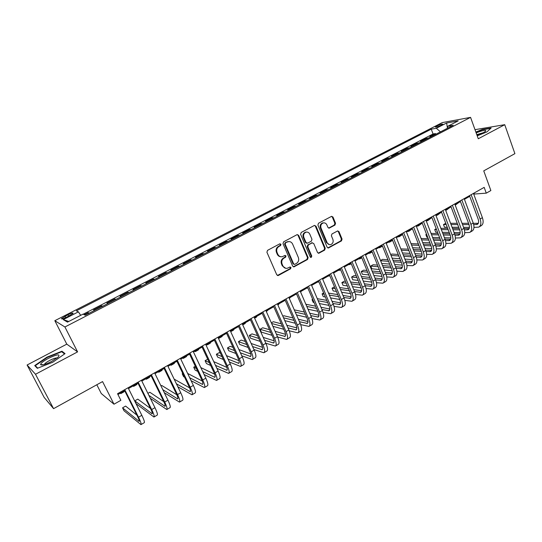 <?xml version="1.0" encoding="UTF-8"?>
<svg xmlns="http://www.w3.org/2000/svg" width="542" height="542" viewBox="0 0 542 542"><rect width="100%" height="100%" fill="white"/><g stroke="black" fill="none" stroke-linecap="round" stroke-linejoin="round"><path stroke-width="0.81" d="M280.986 244.286L279.801 243.832L267.531 250.357L266.915 252.24L276.766 274.808L278.452 275.424L290.566 268.791L290.986 267.491L290.051 266.969L287.192 268.304C285.261 268.568 283.832 267.775 282.89 265.919L282.084 264.049C281.257 261.508 281.901 259.516 284.015 258.08L285.58 257.233L286 255.926L285.045 255.404L282.267 256.705C280.295 257.003 278.825 256.203 277.856 254.3L277.043 252.416C276.21 249.862 276.86 247.863 278.981 246.434L280.56 245.594L280.986 244.286M280.844 256.739C279.218 256.657 278.026 255.831 277.267 254.252L276.454 252.369C275.621 249.821 276.264 247.829 278.392 246.4L279.963 245.56L280.39 244.252L279.929 243.778M277.429 275.485L289.956 268.717L290.377 267.423L289.99 266.982M285.729 268.304L282.294 265.851L281.488 263.988C280.661 261.447 281.305 259.462 283.412 258.026L284.977 257.179L285.397 255.878L284.977 255.424M436.744 126.029L435.328 126.984C435.89 127.377 437.922 126.774 441.425 125.182L442.834 124.226C442.258 123.84 440.226 124.443 436.744 126.029M334.963 225.079L335.539 223.27L332.984 217.064L331.629 216.312L318.493 223.263L317.91 225.093L327.151 247.233L328.452 247.972L341.48 240.885L342.056 239.083L338.994 231.651L337.68 230.912L331.955 233.968L331.379 235.784L332.917 239.483C333.594 242.017 332.822 243.731 330.6 244.625C329.035 244.862 327.869 244.198 327.111 242.64L321.033 228.074C320.342 225.574 321.088 223.86 323.262 222.938C324.888 222.66 326.094 223.324 326.887 224.944L327.896 227.376L329.231 228.121L334.963 225.079L334.306 225.072L334.875 223.27L332.321 217.071L331.555 216.339M35.508 374.265L77.581 351.887L66.795 344.143L27.1 365.003L35.508 374.265L53.57 408.661L102.56 381.582L113.996 404.21L120.866 400.314L117.546 393.709L484.169 187.376L486.269 193.148L490.869 190.54L483.749 170.865L514.9 153.643L504.731 124.694L474.995 129.667M77.581 351.887L64.918 326.989L470.564 117.37L478.274 138.766L504.731 124.694M298.656 235.343L297.002 234.693L283.608 241.807L283.005 243.67L292.66 266.108L293.994 266.854L307.538 259.489L308.127 257.646L298.656 235.343L297.26 234.591M301.216 232.45L314.353 225.465L315.979 226.116L325.247 248.283L324.665 250.099L318.832 253.243L317.524 252.504L313.743 243.527L312.117 242.891L308.398 244.903L307.809 246.739L311.779 256.109L311.149 257.47L310.227 256.955L300.62 234.293L301.216 232.45M53.57 408.661L44.153 397.408L27.1 365.003M435.761 134.294L435.49 133.576L429.881 136.476L432.313 136.076M426.391 139.131L426.12 138.413L420.443 141.34L422.848 140.961M416.92 144.023L416.642 143.298L410.911 146.259L413.282 145.9M407.34 148.969L407.062 148.237L401.263 151.232L403.607 150.893M397.659 153.962L397.374 153.23L391.514 156.259L393.824 155.94M387.869 159.016L387.584 158.284L381.656 161.34L383.926 161.049M377.964 164.124L377.679 163.393L371.683 166.482L373.926 166.211M367.957 169.294L367.666 168.555L361.602 171.679L363.804 171.435M357.828 174.517L357.537 173.779L351.399 176.943L353.574 176.719M347.591 179.808L347.286 179.063L341.087 182.261L343.221 182.065M337.232 185.154L336.928 184.402L330.654 187.64L332.747 187.464M326.758 190.56L326.447 189.808L320.098 193.081L322.158 192.932M316.162 196.028L315.844 195.276L309.428 198.582L311.44 198.467M305.437 201.563L305.119 200.804L298.628 204.151L300.6 204.063M294.591 207.159L294.272 206.4L287.7 209.788L289.631 209.72M283.615 212.823L283.29 212.064L276.644 215.492L278.527 215.452M272.511 218.555L272.186 217.789L265.451 221.258L267.294 221.251M261.278 224.354L260.939 223.589L254.13 227.098L255.926 227.118M249.903 230.228L249.564 229.449L242.674 233.006L244.422 233.053M238.392 236.17L238.053 235.391L231.075 238.988L232.775 239.069M226.746 242.179L226.4 241.4L219.341 245.038L220.987 245.153M214.957 248.263L214.605 247.484L207.457 251.163L209.056 251.312M203.02 254.422L202.661 253.636L195.425 257.369L196.976 257.545M190.94 260.661L190.574 259.869L183.25 263.649L184.741 263.859M178.704 266.976L178.332 266.183L170.92 270.004L172.356 270.255M166.319 273.371L165.94 272.572L158.433 276.447L159.815 276.725M153.772 279.841L153.393 279.042L145.791 282.965L147.112 283.283M141.076 286.4L140.69 285.593L132.986 289.563L134.247 289.923M128.21 293.039L127.817 292.233L120.019 296.25L121.218 296.65M115.182 299.76L114.782 298.954L106.882 303.025L108.021 303.459M101.984 306.576L101.584 305.763L93.576 309.888L94.647 310.363M66.673 317.226L73.055 313.411C73.177 312.619 71.483 313.066 67.96 314.739L61.564 318.56C61.422 319.353 63.129 318.913 66.673 317.226M64.918 326.989L54.823 320.701L442.279 122.6L470.564 117.37M435.49 133.576L433.058 133.982L431.263 129.165L76.341 310.83L78.4 311.84L80.683 315.336M431.263 129.165L436.364 128.271L446.615 123.007L458.18 120.893L447.78 126.252L453.2 125.297L85.25 315.214L83.034 314.123L67.513 322.117L63.238 319.617L78.4 311.84M101.584 305.763L102.689 306.21M114.782 298.954L115.954 299.36M127.817 292.233L129.057 292.605M140.69 285.593L141.984 285.925M153.393 279.042L154.748 279.34M165.94 272.572L167.356 272.829M178.332 266.183L179.802 266.407M190.574 259.869L192.098 260.065M202.661 253.636L204.239 253.798M214.605 247.484L216.231 247.606M226.4 241.4L228.08 241.488M238.053 235.391L239.781 235.452M249.564 229.449L251.339 229.483M260.939 223.589L262.768 223.589M272.186 217.789L274.049 217.762M283.29 212.064L285.207 212.003M294.272 206.4L296.23 206.319M305.119 200.804L307.118 200.696M315.844 195.276L317.883 195.14M326.447 189.808L328.527 189.646M336.928 184.402L339.048 184.219M347.286 179.063L349.448 178.846M357.537 173.779L359.725 173.542M367.666 168.555L369.888 168.298M377.679 163.393L379.942 163.108M387.584 158.284L389.881 157.979M397.374 153.23L399.705 152.905M407.062 148.237L409.427 147.891M416.642 143.298L419.034 142.932M426.12 138.413L428.539 138.02M433.058 133.982L83.217 314.211M88.617 313.472L88.204 312.659L84.227 314.706M88.204 312.659L89.247 313.147M96.822 384.752L101.279 393.539L113.996 404.21M66.795 344.143L54.823 320.701M473.722 194.09L486.269 193.148M117.946 394.495L124.674 390.707M128.495 388.553L137.993 383.201M141.828 381.04L151.137 375.796M154.985 373.628L164.111 368.485M167.973 366.317L176.922 361.27M180.791 359.095L189.571 354.15M193.447 351.968L202.051 347.117M205.94 344.929L214.381 340.173M218.277 337.978L226.556 333.316M230.452 331.121L238.575 326.541M242.484 324.34L250.451 319.855M254.361 317.653L262.179 313.249M266.095 311.04L273.757 306.725M277.687 304.516L285.2 300.282M289.137 298.066L296.508 293.913M300.444 291.691L307.673 287.619M311.616 285.397L318.71 281.406M322.659 279.184L329.617 275.261M333.567 273.039L340.396 269.191M344.346 266.962L351.047 263.195M355.003 260.966L361.568 257.26M365.532 255.031L371.975 251.4M375.938 249.171L382.259 245.607M386.222 243.378L392.422 239.882M396.392 237.647L402.476 234.225M406.446 231.99L412.415 228.622M416.385 226.387L422.238 223.087M426.208 220.851L431.954 217.62M435.924 215.384L441.561 212.207M445.531 209.971L451.059 206.854M455.029 204.619L460.456 201.563M464.426 199.327L469.751 196.326M474.054 193.067L474.304 193.758M447.78 126.252L447.245 128.366M440.45 131.875L436.364 128.271M68.78 321.467L63.238 319.617M446.615 123.007L447.394 127.783M52.75 362.246L65.047 353.628L61.951 351.209L47.032 357.097L34.715 365.579L37.33 368.309L52.75 362.246M477.217 135.832L486.879 131.936L491.14 128.007L482.333 129.423L475.849 132.045M47.222 357.456L47.032 357.097M62.56 352.395L61.951 351.209M293.337 266.793L306.907 259.435L307.497 257.599L298.039 235.323M285.62 242.897L285.2 244.198L293.656 263.886L294.591 264.401L296.454 263.426C298.534 261.996 299.164 260.018 298.357 257.504L292.619 244.076C291.643 242.145 290.16 241.346 288.168 241.678L285.017 242.863L284.597 244.164L285.2 244.198M294.11 264.354L293.046 263.818L284.597 244.164M288.893 241.576L287.274 242.017M285.017 242.863L286.671 241.989M318.208 253.195L324.021 250.058L324.597 248.243L315.342 226.116L314.563 225.377M312.368 242.782L307.768 244.869L307.185 246.705L311.142 256.054L311.779 256.109M310.613 257.396L311.142 256.054M309.8 234.158C308.994 232.538 307.775 231.874 306.128 232.152C303.893 233.08 303.134 234.815 303.838 237.349L306.027 242.531L307.666 243.168L311.386 241.163L311.975 239.327L309.8 234.158M306.589 232.078L305.498 232.139C303.269 233.067 302.511 234.794 303.215 237.328L303.838 237.349M306.772 243.25L305.403 242.498L303.215 237.328M328.635 228.094L334.306 225.072M323.649 222.87L322.612 222.938C320.444 223.86 319.699 225.567 320.39 228.067L321.033 228.074M329.502 244.652L326.46 242.613L320.39 228.067M327.842 247.931L340.816 240.858L341.385 239.056L338.33 231.644L337.612 230.933M120.182 393.235L120.852 393.587L121.022 392.76M120.968 393.519L124.071 391.771L124.254 390.938M136.896 415.158L125.622 406.087L122.553 407.835L124.043 410.789L140.947 424.63C141.543 424.244 140.737 421.771 138.515 417.218L124.741 389.657M141.083 424.555L144.213 422.719C144.836 422.32 144.036 419.847 141.828 415.301L128.102 387.767M124.281 389.915L137.532 416.425C139.009 419.461 139.551 421.107 139.152 421.371L122.553 407.835M48.326 358.397C43.279 361.168 40.691 363.242 40.575 364.61C41.7 365.606 45.392 364.542 51.666 361.412L58.285 356.988C60.474 353.77 57.154 354.244 48.326 358.397M57.005 358.072C55.758 357.801 53.312 358.587 49.661 360.444C46.937 361.914 45.216 363.167 44.498 364.204L44.369 364.522M37.723 368.154L35.325 365.66L47.256 357.435L61.713 351.731L64.566 353.973M35.968 366.88L35.325 365.66M477.048 135.364C481.215 133.874 484.053 132.492 485.564 131.218L485.747 130.446C484.23 130.134 481.032 130.94 476.154 132.878M475.951 132.329L482.278 129.768L490.686 128.42M483.322 132.695L476.784 134.626M132.953 386.039L133.671 386.365L133.901 385.511M133.799 386.29L136.848 384.576L137.092 383.709M145.568 378.933L146.326 379.231L146.611 378.343M146.475 379.149L149.463 377.462L149.768 376.568M158.027 371.914L158.826 372.185L159.165 371.27M158.989 372.097L161.922 370.437L162.282 369.522M170.33 364.983L171.17 365.227L171.57 364.292M171.347 365.132L174.233 363.499L174.646 362.557M150.473 408.438L137.804 399.129L134.775 400.863L136.238 403.797L153.955 417.028C154.626 416.595 153.874 414.108 151.692 409.576L138.122 382.124M154.104 416.94L157.18 415.138C157.871 414.698 157.133 412.211 154.958 407.679L141.442 380.26M137.607 382.415L150.656 408.817C152.112 411.839 152.62 413.499 152.173 413.79L134.775 400.863M150.351 398.329L166.794 409.522C167.539 409.047 166.841 406.547 164.693 402.028L151.326 374.691M166.963 409.42L169.978 407.659C170.744 407.178 170.059 404.671 167.918 400.159L154.605 372.849M150.757 375.017L163.616 401.304C165.046 404.318 165.513 405.985 165.019 406.304L148.894 395.375M163.772 401.622L149.836 392.259L147.898 393.363M164.267 392.665L179.47 402.11C180.29 401.595 179.639 399.081 177.532 394.576L164.362 367.361M179.653 402.001L182.613 400.274C183.447 399.745 182.817 397.232 180.716 392.733L167.593 365.538M163.738 367.713L176.407 393.885C177.817 396.893 178.25 398.566 177.701 398.912L162.824 389.705M176.814 394.759L161.733 385.464L160.967 385.897M177.837 386.771L191.983 394.793C192.871 394.237 192.281 391.717 190.208 387.225L177.227 360.118M192.18 394.678L195.093 392.977C195.994 392.415 195.411 389.888 193.352 385.403L180.418 358.323M176.55 360.498L189.043 386.568C190.425 389.562 190.818 391.243 190.228 391.615L176.407 383.804M189.632 387.882L174.158 379.136M182.485 358.14L183.365 358.357L183.813 357.388M183.548 358.248L186.387 356.65L186.855 355.681M191.109 380.708L204.348 387.564C205.296 386.974 204.754 384.441 202.722 379.962L189.93 352.971M204.558 387.442L207.41 385.775C208.379 385.172 207.85 382.632 205.825 378.16L193.081 351.196M189.205 353.377L201.509 379.339C202.871 382.32 203.23 384.014 202.6 384.413L189.693 377.74M202.234 381.019L187.64 373.438M182.756 373.452L182.207 373.77L183.596 376.663L184.537 377.178M183.149 374.271L182.207 373.77M194.497 351.372L195.411 351.568L195.913 350.572M195.608 351.453L198.399 349.881L198.914 348.885M204.117 374.549L216.549 380.43C217.566 379.8 217.071 377.252 215.072 372.794L202.471 345.911M216.773 380.301L219.578 378.662C220.608 378.018 220.127 375.471 218.135 371.019L205.581 344.163M201.692 346.352L213.826 372.205C215.16 375.179 215.486 376.873 214.808 377.3L202.715 371.582M214.646 374.19L200.831 367.591M195.316 366.284L193.718 367.198L195.086 370.078L197.742 371.392M196.367 368.485L193.718 367.198M206.36 344.692L207.308 344.861L207.864 343.845M207.518 344.739L210.255 343.194L210.824 342.171M216.875 368.323L228.602 373.384C229.679 372.713 229.239 370.159 227.274 365.714L214.849 338.946M228.839 373.242L231.59 371.636C232.687 370.958 232.254 368.397 230.296 363.96L217.918 337.219M214.029 339.407L225.98 365.159C227.294 368.12 227.593 369.827 226.868 370.274L215.492 365.355M226.874 367.401L213.751 361.643M207.722 359.197L205.1 360.694L206.448 363.567L210.675 365.491M209.307 362.584L205.1 360.694M219.286 338.106L221.976 336.589L222.599 335.545M218.372 338.194L219.063 338.235L219.666 337.192M229.415 362.056L240.506 366.426C241.651 365.721 241.251 363.154 239.32 358.723L227.078 332.063M240.756 366.277L243.46 364.698C244.618 363.987 244.232 361.412 242.308 356.988L230.106 330.356M226.204 332.558L237.992 358.194C239.279 361.148 239.544 362.862 238.785 363.336L228.047 359.095M238.927 360.667L226.441 355.627M220.431 353.201L219.137 352.679L216.346 354.272L217.681 357.131L223.365 359.515M222.01 356.609L216.346 354.272M230.912 331.555L233.561 330.064L234.225 328.994M230.709 331.677L231.332 330.627M241.752 355.782L252.26 359.549C253.466 358.811 253.114 356.236 251.217 351.819L239.144 325.268M252.531 359.393L255.18 357.842C256.4 357.097 256.061 354.515 254.171 350.112L242.138 323.588M238.229 325.789L249.848 351.324C251.115 354.265 251.352 355.986 250.546 356.48L240.397 352.822M250.817 353.987L238.907 349.563M233.019 347.381L230.228 346.345L227.464 347.923L228.785 350.776L235.831 353.492M234.49 350.586L227.464 347.923M242.735 324.888L244.998 323.615L245.716 322.524M242.667 324.746L242.857 324.136M253.893 349.502L263.879 352.761C265.14 351.988 264.835 349.4 262.965 345.003L251.068 318.56M264.157 352.598L266.759 351.074C268.033 350.295 267.741 347.707 265.885 343.31L254.029 316.894M250.106 319.103L261.562 344.536C262.809 347.463 263.012 349.19 262.172 349.712L252.552 346.548M262.545 347.368L251.163 343.486M245.391 341.514L241.19 340.085L238.46 341.643L239.76 344.482L248.08 347.442M246.759 344.536L238.46 341.643M254.611 318.195L256.305 317.239L257.064 316.128M265.851 343.242L275.35 346.053C276.671 345.247 276.413 342.652 274.57 338.269L262.843 311.935M275.641 345.884L278.195 344.387C279.53 343.574 279.279 340.972 277.45 336.596L265.763 310.288M261.84 312.497L273.134 337.829C274.36 340.749 274.537 342.483 273.656 343.025L264.53 340.295M274.117 340.81L263.229 337.402M257.552 335.627L252.023 333.892L249.327 335.437L250.607 338.269L260.14 341.379M258.832 338.472L249.327 335.437M266.339 311.589L268.283 309.807M277.633 337.009L286.684 339.428C288.059 338.587 287.843 335.979 286.041 331.616L274.476 305.39M286.989 339.245L289.496 337.781C290.885 336.934 290.681 334.326 288.886 329.963L277.355 303.764M273.425 305.979L284.564 331.203C285.769 334.116 285.912 335.85 284.997 336.413L276.325 334.068M285.539 334.319L275.112 331.325M269.516 329.719L262.741 327.774L260.072 329.299L261.339 332.117L272.016 335.322M270.722 332.422L260.072 329.299M277.924 305.058L279.374 303.567M289.232 330.796L297.883 332.876C299.313 332.002 299.143 329.394 297.368 325.044L285.959 298.927M298.202 332.693L300.668 331.25C302.104 330.369 301.941 327.761 300.173 323.411L288.811 297.321M284.875 299.536L295.857 324.658C297.043 327.558 297.158 329.299 296.203 329.888L287.958 327.869M296.82 327.89L286.813 325.268M281.305 323.818L273.337 321.724L271.346 322.856M282.436 326.386L271.623 323.479M272.877 326.291L283.717 329.279M289.367 298.601L290.329 297.395M300.668 324.624L308.954 326.406C310.437 325.505 310.302 322.883 308.554 318.547L297.307 292.538M309.279 326.216L311.697 324.8C313.195 323.892 313.073 321.27 311.332 316.935L300.126 290.952M296.183 293.168L307.016 318.188C308.181 321.081 308.269 322.829 307.28 323.432L299.435 321.704M307.951 321.535L298.357 319.231M292.91 317.924L283.818 315.742L282.863 316.284M293.981 320.363L283.534 317.802M284.774 320.613L295.241 323.256M300.661 292.199L301.156 291.291M311.935 318.486L319.888 320.01C321.42 319.082 321.331 316.453 319.611 312.131L308.52 286.23M320.227 319.814L322.598 318.425C324.15 317.49 324.069 314.861 322.355 310.539L311.304 284.658M307.361 286.881L318.039 311.799C319.184 314.678 319.245 316.433 318.222 317.056L310.749 315.586M318.953 315.241L309.733 313.222M304.353 312.05L294.265 309.841M305.363 314.38L295.255 312.111M296.481 314.929L306.609 317.26M306.996 288.005L307.87 288.066M311.718 285.641L311.867 285.261M323.052 312.395L330.695 313.696C332.28 312.734 332.226 310.099 330.539 305.79L319.597 279.99M331.047 313.493L333.377 312.124C334.976 311.155 334.929 308.52 333.249 304.218L322.348 278.446M318.398 280.668L328.933 305.485C330.058 308.357 330.098 310.112 329.041 310.762L321.914 309.509M329.814 309.015L320.952 307.253M315.64 306.196L305.864 304.252M316.589 308.425L306.799 306.426M308.012 309.238L317.822 311.298M317.544 282.064L318.94 281.948M334.021 306.359L341.379 307.45C343.011 306.46 342.998 303.818 341.331 299.53L330.545 273.832M341.738 307.239L344.028 305.898C345.674 304.902 345.667 302.26 344.014 297.971L333.262 272.301M329.306 274.53L339.698 299.245C340.81 302.111 340.816 303.872 339.726 304.536L332.937 303.479M340.545 302.856L332.022 301.325M326.765 300.376L317.287 298.669M312.666 299.265L312.036 299.618L313.222 302.389L314.075 302.551M327.666 302.511L318.174 300.756M312.883 299.78L312.036 299.618M319.373 303.561L328.886 305.376M327.971 276.19L329.814 275.736M344.841 300.363L351.934 301.277C353.614 300.261 353.635 297.612 352.002 293.337L341.358 267.748M352.3 301.061L354.549 299.746C356.243 298.723 356.277 296.074 354.651 291.799L344.048 266.237M340.091 268.459L350.335 293.08C351.426 295.932 351.412 297.7 350.295 298.378L343.818 297.504M351.148 296.765L342.95 295.437M337.741 294.591L328.547 293.093M323.635 292.998L322.09 293.879L323.262 296.637L325.329 296.996M338.601 296.63L329.387 295.099M324.15 294.225L322.09 293.879M330.573 297.897L339.8 299.496M338.276 270.383L339.597 270.295L340.498 269.442M355.525 294.428L362.368 295.18C364.095 294.13 364.156 291.481 362.544 287.219L352.049 261.732M362.747 294.956L364.956 293.662C366.697 292.612 366.765 289.956 365.166 285.702L354.705 260.235M350.742 262.463L360.85 286.982C361.927 289.828 361.887 291.596 360.735 292.294L354.556 291.576M361.622 290.742L353.736 289.591M348.574 288.839L339.644 287.538M334.468 286.806L332.036 288.202L333.195 290.946L336.419 291.447M349.387 290.797L340.444 289.462M335.254 288.683L332.036 288.202M341.616 292.26L350.559 293.649M348.472 264.645L349.82 264.537L350.931 263.256M366.067 288.54L372.679 289.15C374.454 288.073 374.549 285.417 372.971 281.169L362.612 255.783M373.072 288.92L375.24 287.653C377.022 286.576 377.13 283.913 375.559 279.672L365.233 254.306M361.27 256.542L371.25 280.959C372.307 283.791 372.239 285.566 371.053 286.284L365.166 285.702L362.544 287.219M371.968 284.78L364.38 283.791M359.265 283.127L350.586 282.003M345.45 281.332L344.319 281.183L341.873 282.578L343.018 285.316L347.361 285.925M360.037 285.011L351.351 283.852M346.209 283.161L341.873 282.578M352.51 286.643L361.175 287.856M358.547 258.968L359.922 258.839L361.074 257.545M376.48 282.707L382.876 283.188C384.698 282.091 384.827 279.421 383.269 275.194L373.052 249.909M383.275 282.951L385.409 281.704C387.239 280.6 387.374 277.938 385.829 273.71L375.647 248.453M371.683 250.682L381.521 275.004C382.564 277.829 382.476 279.604 381.263 280.336L375.64 279.875M382.198 278.886L374.895 278.046M369.82 277.463L361.378 276.488M356.284 275.905L354.021 275.641L351.602 277.023L352.734 279.753L358.147 280.424M370.559 279.272L362.11 278.27M357.009 277.667L351.602 277.023M363.255 281.061L371.649 282.104M368.519 253.351L369.915 253.209L371.101 251.894M386.764 276.928L392.957 277.294C394.82 276.169 394.983 273.5 393.451 269.286L383.377 244.103M393.37 277.05L395.464 275.831C397.333 274.699 397.503 272.03 395.985 267.816L385.938 242.66M381.968 244.889L391.676 269.117C392.699 271.928 392.591 273.71 391.351 274.462L385.985 274.11M392.313 273.053L385.281 272.341M380.24 271.833L372.029 271.007M366.975 270.499L363.621 270.16L361.236 271.522L362.347 274.238L368.79 274.95M380.945 273.581L372.727 272.728M367.666 272.199L361.236 271.522M373.865 275.505L381.988 276.4M378.377 247.796L379.793 247.633L381.019 246.305M380.172 247.423L382.469 246.143M396.927 271.203L402.923 271.467C404.827 270.316 405.03 267.646 403.519 263.439L393.58 238.358M403.343 271.217L405.402 270.018C407.313 268.866 407.516 266.19 406.019 261.989L396.107 236.935M392.137 239.164L401.717 263.297C402.726 266.102 402.591 267.883 401.324 268.649L396.202 268.392M402.306 267.287L395.531 266.691M390.531 266.257L382.544 265.56M377.523 265.119L373.126 264.733L370.762 266.081L371.859 268.791L379.298 269.51M391.209 267.938L383.208 267.213M378.187 266.759L370.762 266.081M384.332 269.991L392.191 270.749M388.126 242.308L389.569 242.125L390.823 240.783M389.949 241.915L392.611 240.357M406.961 265.533L412.78 265.702C414.725 264.53 414.955 261.854 413.478 257.667L403.661 232.681M413.207 265.451L415.226 264.272C417.184 263.094 417.421 260.417 415.944 256.231L406.168 231.271M402.191 233.507L411.649 257.545C412.638 260.336 412.482 262.125 411.188 262.904L406.297 262.735M412.184 261.576L405.667 261.095M400.694 260.722L392.916 260.14M387.93 259.767L382.523 259.367L380.511 260.512M401.344 262.348L393.553 261.739M388.567 261.352L380.599 260.736M381.683 263.432L389.664 264.096M394.664 264.51L402.272 265.146M397.767 236.874L399.237 236.678L400.524 235.323M399.623 236.461L402.598 234.537M416.873 259.923L422.523 260.004C424.508 258.812 424.772 256.129 423.316 251.955L413.634 227.071M422.963 259.747L424.948 258.588C426.94 257.389 427.211 254.706 425.761 250.54L416.107 225.682M412.137 227.918L421.466 251.854C422.442 254.638 422.265 256.427 420.938 257.226L416.27 257.125M421.954 255.932L415.673 255.539M410.741 255.235L403.16 254.76M398.207 254.449L391.825 254.049L390.735 254.672M411.358 256.806L403.77 256.305M398.817 255.987L391.053 255.478M392.13 258.168L399.901 258.724M404.867 259.076L412.218 259.591M407.306 231.502L408.797 231.292L410.118 229.916M409.196 231.068L412.442 228.697M426.669 254.367L432.164 254.374C434.183 253.155 434.481 250.465 433.044 246.312L423.492 221.522M432.611 254.11L434.555 252.972C436.588 251.752 436.886 249.063 435.463 244.909L425.937 220.147M421.961 222.383L431.168 246.231C432.13 249.002 431.933 250.797 430.585 251.61L426.12 251.576M431.608 250.35L425.565 250.045M420.66 249.794L413.275 249.415M408.356 249.164L400.843 248.9M421.256 251.312L413.864 250.919M408.939 250.655L401.371 250.248M402.442 252.938L410.009 253.385M414.942 253.676L422.049 254.09M416.744 226.183L418.255 225.96L419.61 224.571M418.661 225.729L421.961 223.243M436.357 248.866L441.696 248.798C443.756 247.558 444.081 244.869 442.665 240.729L433.234 216.041M442.143 248.534L444.061 247.416C446.127 246.17 446.459 243.48 445.057 239.34L435.653 214.679M431.683 216.915L440.768 240.662C441.71 243.426 441.5 245.221 440.118 246.054L435.863 246.075M441.161 244.828L435.341 244.598M430.463 244.401L423.261 244.117M418.37 243.92L411.005 243.629M431.032 245.872L423.83 245.567M418.932 245.357L411.561 245.045M412.611 247.728L419.996 248.08M424.894 248.317L431.757 248.642M426.236 220.926L427.611 220.682L428.993 219.286M428.024 220.452L431.324 217.972M445.924 243.412L451.12 243.29C453.214 242.03 453.573 239.334 452.184 235.208L442.875 210.614M451.581 243.019L453.458 241.922C455.565 240.655 455.93 237.958 454.548 233.832L445.267 209.266M441.29 211.502L450.26 235.16C451.188 237.918 450.951 239.713 449.555 240.56L445.483 240.634M450.598 239.361L445.002 239.198M440.151 239.056L433.133 238.853M428.268 238.71L421.087 238.5M440.7 240.485L433.675 240.262M428.803 240.106L421.615 239.876M422.658 242.559L429.853 242.823M434.731 242.999L441.351 243.25M437.286 215.235L440.585 212.755M436.046 215.696L438.282 214.056M455.388 238.019L460.443 237.836C462.577 236.556 462.956 233.859 461.594 229.747L452.407 205.249M460.91 237.565L462.76 236.481C464.901 235.201 465.287 232.498 463.932 228.385L454.772 203.921M450.795 206.156L459.65 229.72C460.564 232.464 460.307 234.266 458.884 235.12L455.002 235.248M459.934 233.954L454.555 233.853M449.731 233.758L442.882 233.629M438.044 233.534L431.039 233.406M426.54 234.225L425.856 234.618L426.879 237.267L427.719 237.288M450.253 235.14L443.403 234.998M438.559 234.889L431.547 234.74M426.696 234.632L425.856 234.618L426.879 237.267M432.577 237.416L439.596 237.599M444.44 237.728L450.829 237.904M446.452 210.066L449.745 207.593M445.707 210.431L447.468 208.88M464.738 232.681L469.663 232.443C471.831 231.143 472.245 228.446 470.903 224.341L461.831 199.944M470.138 232.166L471.953 231.109C474.128 229.801 474.548 227.098 473.213 223.006L464.169 198.629M460.199 200.865L468.938 224.341C469.833 227.071 469.562 228.88 468.112 229.747L464.406 229.91M469.176 228.609L463.993 228.561M459.196 228.514L452.509 228.453M447.699 228.406L440.863 228.338M436.195 228.71L434.711 229.557L435.721 232.2L437.543 232.227M459.697 229.855L453.01 229.774M448.2 229.72L441.357 229.639M436.527 229.578L434.711 229.557L435.721 232.2M442.374 232.308L449.223 232.423M454.04 232.504L460.199 232.606M455.517 204.957L458.81 202.491M455.226 205.133L456.554 203.758M473.986 227.396L478.782 227.112C480.984 225.79 481.425 223.087 480.104 219.002L471.154 194.7M479.27 226.827L481.052 225.79C483.261 224.463 483.708 221.759 482.394 217.674L473.464 193.399M469.494 195.635L478.119 219.015C479.006 221.739 478.715 223.548 477.238 224.429L473.701 224.625M478.308 223.318L473.322 223.318M468.552 223.311L462.028 223.311M457.245 223.311L450.571 223.311M445.768 223.311L443.478 224.551L444.474 227.179L447.245 227.2M469.033 224.618L462.509 224.598M457.719 224.591L451.046 224.571M446.242 224.557L443.478 224.551L444.474 227.179M452.055 227.24L458.735 227.288M463.532 227.322L469.453 227.362M65.69 317.707L64.959 316.271M68.699 316.189L67.96 314.739M278.392 246.4L278.981 246.434M276.454 252.369L277.043 252.416M277.267 254.252L277.856 254.3M284.977 257.179L285.58 257.233M283.412 258.026L284.015 258.08M281.488 263.988L282.084 264.049M282.294 265.851L282.89 265.919M289.956 268.717L290.566 268.791M277.863 275.343L278.452 275.424M279.963 245.56L280.56 245.594M307.497 257.599L308.127 257.646M306.907 259.435L307.538 259.489M293.71 266.664L294.32 266.732M293.046 263.818L293.656 263.886M315.342 226.116L315.979 226.116M324.597 248.243L325.247 248.283M324.021 250.058L324.665 250.099M318.5 253.087L319.136 253.128M311.481 242.863L312.117 242.891M307.768 244.869L308.398 244.903M307.185 246.705L307.809 246.739M305.403 242.498L306.027 242.531M328.838 228.013L329.489 228.019M326.46 242.613L327.111 242.64M338.33 231.644L338.994 231.651M341.385 239.056L342.056 239.083M340.816 240.858L341.48 240.885M328.1 247.823L328.75 247.863M332.321 217.071L332.984 217.064M334.875 223.27L335.539 223.27M138.515 417.218L141.828 415.301M138.745 421.168L139.287 420.856M151.692 409.576L154.958 407.679M151.733 413.607L152.343 413.255M164.693 402.028L167.918 400.159M164.558 406.141L165.229 405.748M177.532 394.576L180.716 392.733M177.214 398.77L177.952 398.343M190.208 387.225L193.352 385.403M189.714 391.487L190.506 391.026M202.722 379.962L205.825 378.16M202.058 384.298L202.911 383.804M215.072 372.794L218.135 371.019M214.246 377.205L215.16 376.676M227.274 365.714L230.296 363.96M226.285 370.193L227.254 369.63M239.32 358.723L242.308 356.988M238.175 363.269L239.198 362.673M251.217 351.819L254.171 350.112M249.923 356.433L250.993 355.803M262.965 345.003L265.885 343.31M261.522 349.678L262.646 349.021M274.57 338.269L277.45 336.596M272.985 342.998L274.164 342.314M286.041 331.616L288.886 329.963M284.313 336.406L285.532 335.694M297.368 325.044L300.173 323.411M295.498 329.888L296.772 329.15M308.554 318.547L311.332 316.935M306.555 323.452L307.876 322.686M319.611 312.131L322.355 310.539M317.483 317.09L318.845 316.298M330.539 305.79L333.249 304.218M328.276 310.803L329.685 309.983M341.331 299.53L344.014 297.971M338.946 304.59L340.403 303.744M352.002 293.337L354.651 291.799M349.495 298.452L350.992 297.578M359.922 292.375L361.46 291.481M372.971 281.169L375.559 279.672M370.227 286.379L371.805 285.458M383.269 275.194L385.829 273.71M380.416 280.444L382.029 279.503M393.451 269.286L395.985 267.816M390.491 274.577L392.144 273.615M403.519 263.439L406.019 261.989M400.45 268.778L402.137 267.795M413.478 257.667L415.944 256.231M410.301 263.046L412.022 262.037M423.316 251.955L425.761 250.54M420.036 257.375L421.798 256.346M433.044 246.312L435.463 244.909M429.664 251.766L431.459 250.722M442.665 240.729L445.057 239.34M439.189 246.217L441.019 245.153M452.184 235.208L454.548 233.832M448.613 240.736L450.47 239.652M461.594 229.747L463.932 228.385M457.929 235.309L459.819 234.205M470.903 224.341L473.213 223.006M467.143 229.943L469.067 228.819M480.104 219.002L482.394 217.674M476.262 224.632L478.213 223.494M61.781 318.981L61.564 318.56M277.518 275.471L278.107 275.553M293.385 266.786L293.994 266.854M287.565 241.644L288.168 241.678M318.222 253.202L318.832 253.243M311.772 242.755L312.402 242.782M310.702 257.436L311.149 257.47M305.498 232.139L306.128 232.152M328.696 228.114L329.231 228.121M322.612 222.938L323.262 222.938M327.876 247.938L328.452 247.972M43.753 364.691L40.575 364.61M339.936 270.099L340.613 269.72M350.166 264.34L351.263 263.717M360.281 258.636L361.785 257.789M370.281 252.999L372.185 251.928"/></g></svg>
